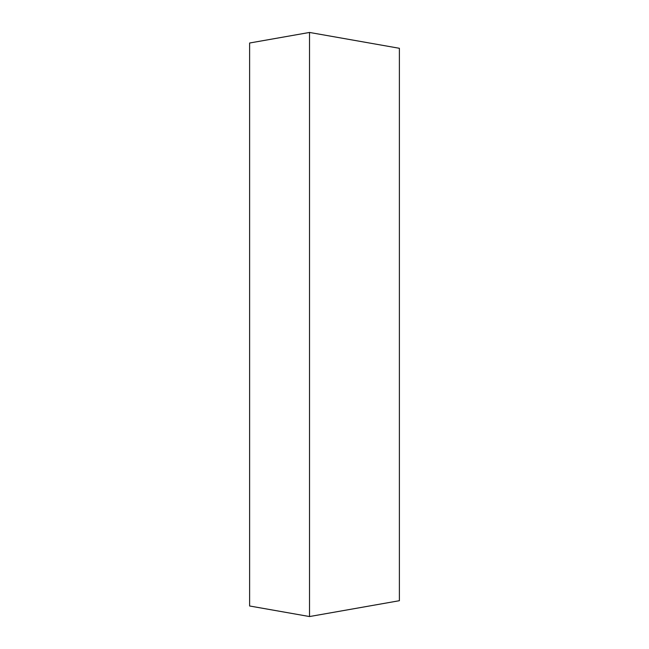 <?xml version="1.0" encoding="UTF-8"?>
<svg xmlns="http://www.w3.org/2000/svg" width="649" height="649" viewBox="0 0 649 649"><rect width="100%" height="100%" fill="white"/><g stroke="black" fill="none" stroke-linecap="round" stroke-linejoin="round"><path stroke-width="0.97" d="M249.614 605.988L249.614 43.012L309.524 32.45L309.524 616.55L249.614 605.988M309.524 616.55L399.386 600.706L399.386 48.294L309.524 32.45"/></g></svg>
